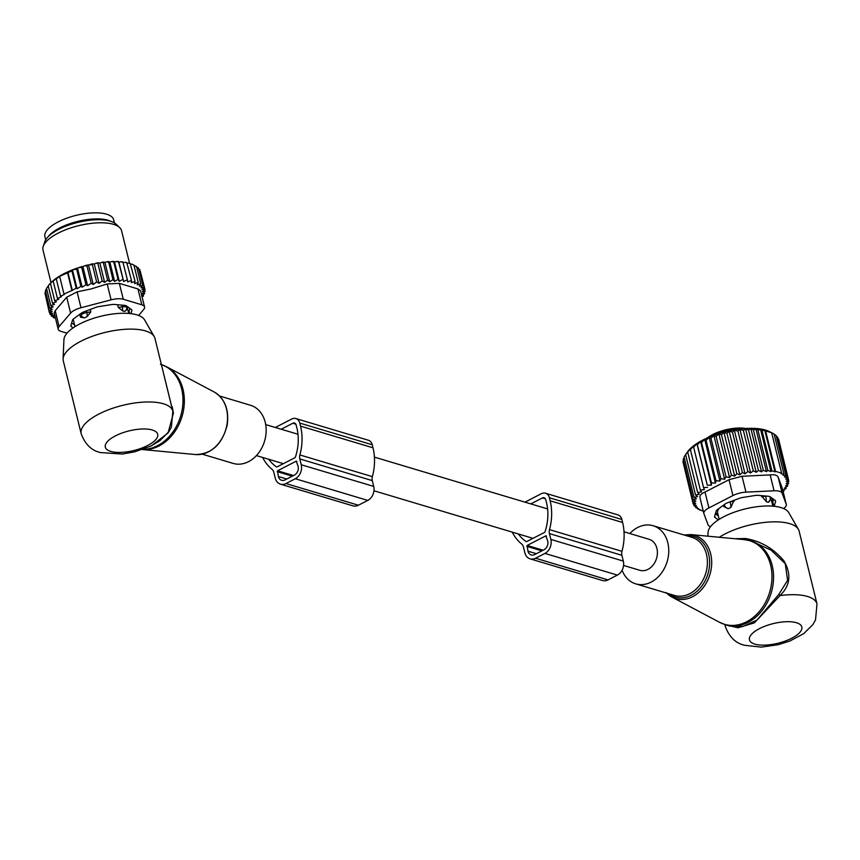 <?xml version="1.0" encoding="UTF-8"?>
<svg xmlns="http://www.w3.org/2000/svg" width="860" height="860" viewBox="0 0 860 860"><rect width="100%" height="100%" fill="white"/><g stroke="black" fill="none" stroke-linecap="round" stroke-linejoin="round"><path stroke-width="1.29" d="M622.092 570.223A30.336 23.725 -73.3 0 0 627.112 578.447A30.336 23.725 -73.3 0 0 635.733 583.854A30.336 23.725 -73.3 0 0 664.801 567.578A30.336 23.725 -73.3 0 0 661.738 531.136A30.336 23.725 -73.3 0 0 653.127 525.729A30.336 23.725 -73.3 0 0 629.842 533.533M725.141 624.672A47.192 17.684 166.2 0 0 725.335 626.467C729.226 636.991 735.644 643.258 744.577 645.279L761.229 647.118L778.214 644.71L789.921 641.001L803.831 633.573L812.883 624.575L815.516 619.888L817 603.946L799.112 531.104A47.192 17.684 166.2 0 0 798.381 529.308L788.727 512.592A41.774 15.652 166.2 0 0 781.009 507.583A41.774 15.652 166.2 0 0 735.945 511.614A41.774 15.652 166.2 0 0 708.07 532.404L707.909 536.199M798.381 529.308A47.192 17.684 166.2 0 0 789.663 523.643A47.192 17.684 166.2 0 0 719.272 537.263M726.474 625.08L738.084 627.768L754.381 622.866L780.041 595.561C790.265 585.628 791.566 574.071 783.954 560.892C773.581 548.497 760.713 541.037 745.362 538.5L735.311 538.779M725.851 624.887L729.904 626.101L743.126 626.413L757.079 620.006L778.902 594.292L787.609 580.296L785.245 563.676L771.119 550.163L750.974 540.929A43.828 34.271 -73.3 0 1 763.411 548.734A43.828 34.271 -73.3 0 1 767.84 601.387A43.828 34.271 -73.3 0 1 725.851 624.887L719.53 622.296A43.666 34.153 106.7 0 0 764.701 603.827A43.666 34.153 106.7 0 0 761.852 548.411A43.666 34.153 -73.3 0 0 744.265 539.618L750.974 540.929M737.536 538.446L737.504 538.983M745.362 538.5L744.609 539.833M817 603.946A47.192 17.684 166.2 0 0 807.562 596.485A47.192 17.684 166.2 0 0 780.041 595.561L778.902 594.292M761.347 495.639L766.314 501.724A5.396 1.172 -98.7 0 0 765.658 496.198L761.637 496.811M770.055 496.747L770.141 497.123A5.396 2.021 166.2 0 1 770.13 497.542A5.396 4.902 -165.3 0 1 770.119 499.778L768.346 502.337L766.314 501.724M715.724 512.625A29.659 11.115 166.2 0 0 717.068 514L718.025 514.742M771.721 501.552L772.226 500.456A29.659 11.115 166.2 0 0 772.764 498.714M770.291 498.166A27.638 10.352 -13.8 0 1 771.355 500.068L772.85 506.164M719.164 519.343L717.659 513.259A27.638 10.352 -13.8 0 1 719.164 508.346M733.978 500.348L730.903 507.368L728.269 508.722A5.396 4.859 -161.1 0 1 724.367 504.831L723.787 506.54L728.269 508.722M723.464 505.218L723.787 506.54M777.128 437.751L778.547 439.008L788.459 479.385L785.685 479.074L787.513 477.504L777.591 437.127L776.236 436.074M788.459 479.385L786.212 481.256L788.824 481.45L788.341 479.482M788.824 481.45L786.158 483.599L788.555 483.675L788.147 481.998M788.555 483.675L785.556 485.943L787.663 486.007L787.319 484.621M787.663 486.007L784.417 488.179L786.147 488.426L785.846 487.233M786.147 488.426L782.707 490.469L784.03 490.877L783.772 489.845M703.297 511.227L699.965 509.808M700.062 510.195L697.46 508.249M697.632 508.969L698.761 508.754L695.654 507.529L695.375 506.4M695.654 507.529L697.266 507.206L694.149 505.852L693.751 504.239M694.149 505.852L696.245 505.4L693.192 503.981L683.378 463.4M774.989 471.871L771.904 470.764L761.981 430.387L764.841 430.581L774.989 471.871L775.548 471.355L781.6 473.172L781.03 473.677L784.019 474.397L783.051 475.247L785.997 475.827L776.086 435.45L774.14 434.182M770.936 471.624L767.84 470.398L757.918 430.021L760.649 429.731L770.936 471.624L771.904 470.764M766.443 471.624L763.314 470.269L753.403 429.892L756.005 429.129L766.443 471.624L767.84 470.398M761.498 471.828L758.455 470.409L748.533 430.032L750.941 428.828L761.498 471.828L763.314 470.269M756.209 472.28L753.285 470.818L743.362 430.441L745.545 428.871L756.209 472.28L758.455 470.409M750.619 472.968L747.878 471.506L737.955 431.129L739.89 429.301L750.619 472.968L753.285 470.818M745.05 473.828L742.374 472.462L732.451 432.085L734.311 430.118L745.05 473.828L747.878 471.506M739.847 474.849L736.848 473.677L726.926 433.3L729.119 431.139L739.847 474.849L742.374 472.462M734.676 476.096L731.376 475.128L721.454 434.741L723.937 432.397L734.676 476.096L736.848 473.677M729.57 477.569L726.034 476.795L716.111 436.418L718.842 433.859L729.57 477.569L731.376 475.128M724.625 479.235L720.884 478.665L710.962 438.288L713.897 435.525L724.625 479.235L726.034 476.795M719.906 481.073L715.993 480.708L706.082 440.32L709.167 437.375L719.906 481.073L720.884 478.665M715.455 483.073L711.435 482.89L701.524 442.513L704.716 439.363L715.455 483.073L715.993 480.708M711.338 485.18L707.275 485.19L697.352 444.813L700.61 441.481L711.338 485.18L711.435 482.89M707.63 487.394L703.544 487.577L693.633 447.2L696.89 443.685L707.275 485.19M693.192 503.981L695.751 503.379L692.837 501.917L695.837 501.143L693.096 499.681L696.449 498.821L693.999 497.349L697.578 496.585L695.514 494.941L699.298 494.296L697.632 492.49L701.567 491.985L700.32 490.017L704.351 489.673L703.544 487.577M705.017 492.049C701.093 493.683 699.438 495.629 700.04 497.886L703.867 513.549A13.48 5.053 -13.8 0 1 708.919 507.916L705.017 492.049L729.022 479.697L742.051 476.268L770.162 474.913C774.591 474.354 777.279 475.15 778.214 477.321L782.31 488.308L786.212 504.186L782.116 493.188L778.214 477.321M785.997 475.827L784.6 477.053L787.513 477.504M784.019 474.397L774.097 434.01L772.312 433.064L770.882 432.387L771.678 432.784L781.6 473.172M771.678 432.784L765.636 430.978L775.548 471.355M700.32 490.017L690.408 449.64L693.611 445.964L693.633 447.2M697.632 492.49L687.71 452.102L690.827 448.275L690.408 449.64M695.514 494.941L685.592 454.564L687.71 452.102M693.999 497.349L684.076 456.972L685.624 454.671M693.096 499.681L683.184 459.304L684.216 457.563M683.474 460.498L682.915 461.53L692.837 501.917M703.867 513.549A13.48 5.053 -13.8 0 0 703.932 513.753L708.038 524.75A13.48 5.053 166.2 0 0 710.553 526.632M782.116 493.188A13.48 5.053 -13.8 0 0 774.064 490.781L745.953 492.146A13.48 5.053 -13.8 0 0 732.924 495.564L708.919 507.916M772.076 503.014A6.74 2.526 166.2 0 0 772.774 501.993L773.581 499.305M718.315 515.925L715.37 513.775M718.304 519.902L715.068 517.537L714.692 516.021M775.279 500.574L775.537 501.638A6.74 2.526 166.2 0 0 775.57 501.068A6.74 2.526 166.2 0 0 775.086 500.402L770.248 496.876A6.74 2.526 166.2 0 0 768.163 496.252L758.197 495.349A6.74 2.526 166.2 0 0 755.048 495.5L742.642 497.478A6.74 2.526 166.2 0 0 739.267 498.37L727.732 502.691A6.74 2.526 166.2 0 0 725.044 504.078L717.476 509.582A6.74 2.526 166.2 0 0 716.187 511.087L714.606 516.312A6.74 2.526 166.2 0 0 714.585 516.881A6.74 2.526 166.2 0 0 715.068 517.537M775.537 501.638L774.14 506.282M783.664 508.55A13.48 5.053 166.2 0 0 786.276 504.401A13.48 5.053 166.2 0 0 786.212 504.186M772.312 433.064L769.238 431.526A45.849 17.178 -13.8 0 0 726.066 431.591A45.849 17.178 -13.8 0 0 687.785 451.532L685.592 454.564M696.89 443.685L697.352 444.813M700.61 441.481L701.524 442.513M704.716 439.363L706.082 440.32M709.167 437.375L710.962 438.288M713.897 435.525L716.111 436.418M718.842 433.859L721.454 434.741M723.937 432.397L726.926 433.3M729.119 431.139L732.451 432.085M734.311 430.118L737.955 431.129M739.89 429.301L743.362 430.441M745.545 428.871L748.533 430.032M750.941 428.828L753.403 429.892M756.005 429.129L757.918 430.021M760.649 429.731L761.981 430.387M764.841 430.581L765.636 430.978M783.084 491.382L784.03 490.877M512.216 532.125A48.88 38.227 106.7 0 0 521.622 543.982A6.74 5.268 106.7 0 1 523.428 546.981L524.858 552.787A10.782 8.439 106.7 0 0 530.082 558.839L602.548 580.521A10.782 8.439 106.7 0 0 608.02 579.898L617.383 575.093A10.782 8.439 106.7 0 0 623.317 561.096L621.887 555.291A6.74 5.268 106.7 0 1 621.974 551.314A48.88 38.227 106.7 0 0 622.608 522.482L621.866 519.451A8.095 6.332 106.7 0 0 617.942 514.904L545.476 493.231A8.095 6.332 106.7 0 1 549.4 497.768L621.866 519.451M549.4 497.768L550.142 500.799A48.88 38.227 106.7 0 1 549.508 529.631A6.74 5.268 106.7 0 0 549.422 533.608L550.841 539.413A10.782 8.439 106.7 0 1 544.917 553.41L535.554 558.226A10.782 8.439 106.7 0 1 530.082 558.839M524.933 502.154L541.37 493.694A8.095 6.332 106.7 0 1 545.476 493.231M530.813 503.906L542.413 497.94A3.376 2.634 106.7 0 1 544.122 497.746A3.376 2.634 106.7 0 1 545.756 499.638L546.509 502.681A44.161 34.529 106.7 0 1 545.057 531.63A1.344 1.053 106.7 0 1 544.358 532.501L526.868 541.499A1.344 1.053 106.7 0 1 525.954 541.456A44.161 34.529 106.7 0 1 518.343 533.952M527.148 545.455L545.863 535.823L547.723 541.026A6.74 5.268 106.7 0 1 544.014 549.766L534.662 554.582A6.74 5.268 106.7 0 1 531.244 554.969A6.74 5.268 106.7 0 1 527.976 551.185L527.148 545.455L543.122 550.228M623.564 565.439L639.786 570.288A16.179 12.653 -73.3 0 0 653.202 564.955A16.179 12.653 -73.3 0 0 656.9 548.368A16.179 12.653 -73.3 0 0 649.063 539.284L624.016 531.792M219.601 396.019L250.529 405.275A30.336 23.725 106.7 0 1 265.579 436.88A30.336 23.725 106.7 0 1 233.135 463.411L202.207 454.155M172.849 411.231L154.95 338.388A47.192 17.684 166.2 0 0 154.23 336.593L144.577 319.877A41.774 15.652 166.2 0 0 136.858 314.857A41.774 15.652 166.2 0 0 91.794 318.899A41.774 15.652 166.2 0 0 63.919 339.689L63.102 358.975A47.192 17.684 166.2 0 0 63.296 360.899L81.184 433.741C85.075 444.265 91.482 450.543 100.427 452.564L122.346 454.037L134.504 451.876L150.672 446.136L159.745 440.804L168.829 431.709L171.409 427.054L172.849 411.231A47.192 17.684 166.2 0 0 163.4 403.77A47.192 17.684 166.2 0 0 110.144 409.156A47.192 17.684 166.2 0 0 81.184 433.741M154.23 336.593A47.192 17.684 166.2 0 0 145.512 330.928A47.192 17.684 166.2 0 0 94.6 335.486A47.192 17.684 166.2 0 0 63.102 358.975M171.893 407.554L161.852 366.467M172.279 406.93L173.408 413.144L168.076 432.935L151.693 445.641M172.957 413.929L173.408 413.144M126.312 310.202L126.7 308.74A5.396 4.902 -165.3 0 0 126.807 308.181A5.396 2.021 166.2 0 0 126.829 308.052A5.396 2.021 166.2 0 0 126.818 307.762A5.396 2.021 166.2 0 0 122.335 306.837L118.304 307.45L122.614 310.868L124.657 311.481L126.366 309.858M117.648 304.741L118.304 307.45M128.699 313.438L127.022 306.622A27.638 10.352 166.2 0 0 126.904 306.246M73.229 319.125A27.638 10.352 166.2 0 0 73.337 319.812L75.003 326.628M90.278 309.45L90.859 311.825L87.204 316.512L84.57 317.867L80.464 317.179L79.765 314.33M86.43 310.89L86.817 312.492A5.396 2.021 166.2 0 0 81.044 315.469L80.464 317.179M87.204 316.512A5.396 1 -99.4 0 0 86.817 312.492L90.859 311.825M110.843 221.321A35.4 13.255 166.2 0 0 94.611 218.945A35.4 13.255 166.2 0 0 48.149 236.715M114.444 222.933L113.67 219.784A35.4 13.255 166.2 0 0 93.117 212.882A35.4 13.255 166.2 0 0 44.924 236.672L45.698 239.811M46.623 288.637L45.397 290.637L49.643 307.944L53.137 306.934L50.772 305.579L46.515 288.272L48.257 286.004M90.343 264.364A47.87 17.931 -13.8 0 1 93.127 263.762L92.407 264.665L87.612 265.009L86.978 265.944L84.549 265.826L81.7 267.428L78.669 267.621L76.647 269.083L72.455 269.9L71.939 270.846L60.039 276.157L56.287 278.898L56.803 277.941L53.191 281.145L57.448 298.452L58.716 299.248L54.717 300.806L50.471 283.488L51.052 282.542A47.87 17.931 -13.8 0 1 52.901 280.876L50.471 283.488M82.915 266.664L87.602 285.746L91.224 283.262L93.245 284.456L96.653 281.983L99.029 283.327L102.179 280.93L104.63 282.402L99.9 263.171L98.663 262.751A47.87 17.931 -13.8 0 0 96.094 263.181L94.299 264.106L93.127 263.762M99.9 263.171L101.63 262.322A47.87 17.931 -13.8 0 1 103.942 262.042L104.974 262.558L106.833 261.762A47.87 17.931 -13.8 0 1 109.069 261.601L109.886 262.203L111.843 261.472A47.87 17.931 -13.8 0 1 113.982 261.44L114.563 262.117L116.605 261.462A47.87 17.931 -13.8 0 1 118.605 261.548L118.949 262.3L121.045 261.73A47.87 17.931 -13.8 0 1 122.883 261.934L127.355 279.769L123.668 281.532L118.615 262.128L116.605 261.462M123.163 262.708L125.108 262.257A47.87 17.931 -13.8 0 1 126.764 262.579L131.44 280.381L127.71 281.973L127.355 279.769M127.248 263.332L128.742 263.063A47.87 17.931 -13.8 0 1 130.193 263.493L135.074 281.263L131.344 282.671L131.44 280.381M130.892 264.256L131.892 264.117A47.87 17.931 -13.8 0 1 133.117 264.654L133.945 265.095L138.191 282.402L134.525 283.628L135.074 281.263M134.031 265.45L136.525 266.471L140.782 283.789L137.213 284.821L138.191 282.402M48.224 285.875L48.87 284.95A47.87 17.931 -13.8 0 1 50.052 283.574L48.224 285.875L52.481 303.193L54.492 304.386L50.772 305.579M50.59 283.295L50.052 283.574M53.535 280.553L52.901 280.876M53.191 281.145L53.739 280.177A47.87 17.931 -13.8 0 1 77.196 268.116M78.669 267.621A47.87 17.931 -13.8 0 1 82.291 266.482M84.549 265.826A47.87 17.931 -13.8 0 1 85.183 265.654A47.87 17.931 -13.8 0 1 87.612 265.009M96.094 263.181L97.922 263.611L98.663 262.751M102.179 280.93L97.922 263.611M104.63 282.402L107.629 280.134L103.372 262.827L101.63 262.322M103.942 262.042L103.372 262.827M104.974 262.558L109.693 281.79L107.629 280.134M109.693 281.79L112.939 279.618L108.693 262.311L106.833 261.762M109.069 261.601L108.693 262.311M109.886 262.203L114.606 281.435L112.939 279.618M114.606 281.435L118.046 279.392L113.789 262.074L111.843 261.472M113.982 261.44L113.789 262.074M114.563 262.117L119.282 281.349L118.046 279.392M119.282 281.349L122.872 279.435M118.605 261.548L118.615 262.128M123.668 281.532L118.949 262.3M121.045 261.73L123.109 262.461M125.108 262.257L127.183 263.074M128.742 263.063L130.817 263.955M131.892 264.117L133.945 265.095M136.6 266.933L138.525 268.083L142.781 285.391L140.975 287.842L144.179 287.208L139.933 269.9L138.095 268.653M140.352 271.609L144.953 289.196L142.438 291.583L145.093 291.346L144.641 289.498M55.427 317.974L53.471 317.781L53.137 316.437M45.29 294.507L49.289 312.363L52.159 311.395L49.149 310.223L44.903 292.905L45.967 290.959M52.481 303.193L56.373 301.817L54.717 300.806M67.843 272.147L72.315 290.368L63.984 294.045L64.511 294.378L60.544 296.206L61.425 296.764L57.448 298.452M60.544 296.206L56.287 278.898M63.984 294.045L59.738 276.737M71.788 290.035L67.542 272.717M72.315 290.368L76.185 288.154L71.939 270.846M72.455 269.9L77.078 288.713L80.894 286.391L76.647 269.083M138.611 315.459L143.631 309.568A13.48 5.053 166.2 0 0 144.555 306.945A13.48 5.053 166.2 0 0 141.857 304.816L123.259 299.248A13.48 5.053 166.2 0 0 111.091 299.839L81.001 307.751A13.48 5.053 -13.8 0 0 70.606 313.104L59.103 326.574L55.212 310.707L54.212 313.029L58.19 329.208A13.48 5.053 -13.8 0 0 60.877 331.337L67.016 333.175M55.212 310.707L66.704 297.227L77.099 291.873L91.396 288.852L107.188 283.961L111.091 299.839M123.259 299.248L119.357 283.37L137.955 288.938L140.578 290.766L144.555 306.945M74.616 325.026L71.67 322.876M129.881 308.417L129.065 311.094A6.74 2.526 -13.8 0 1 128.366 312.115M43.236 246.325L44.828 241.671A37.722 14.136 -13.8 0 1 75.411 223.03A37.722 14.136 -13.8 0 1 116.079 224.17L119.637 227.556A40.452 15.157 166.2 0 0 76.035 226.341A40.452 15.157 166.2 0 0 43.236 246.325A40.452 15.157 166.2 0 0 43 250.024L51.009 282.617M131.58 309.675L131.838 310.739A6.74 2.526 166.2 0 0 131.859 310.17A6.74 2.526 166.2 0 0 131.376 309.503L126.538 305.977A6.74 2.526 166.2 0 0 124.453 305.354L114.498 304.451A6.74 2.526 166.2 0 0 111.348 304.612L98.932 306.59A6.74 2.526 166.2 0 0 95.567 307.471L84.033 311.793A6.74 2.526 166.2 0 0 81.334 313.18L73.767 318.684A6.74 2.526 166.2 0 0 72.477 320.2L70.907 325.413A6.74 2.526 166.2 0 0 70.875 325.983A6.74 2.526 166.2 0 0 71.358 326.649L70.993 325.123M131.838 310.739L130.946 313.674M73.079 327.896L71.358 326.649M119.357 283.37L107.188 283.961M129.57 263.3L121.572 230.727A40.452 15.157 166.2 0 0 119.637 227.556M58.19 329.208A13.48 5.053 -13.8 0 1 59.103 326.574M77.078 288.713L76.185 288.154M142.104 296.99L143.48 295.99L143.168 294.722M145.093 291.346L142.266 293.668L144.598 293.615L141.448 296.023L143.48 295.99M144.179 287.208L142.007 289.637L144.953 289.196M140.782 283.789L139.374 286.229L142.781 285.391M96.653 281.983L92.407 264.665M93.245 284.456L88.537 265.288M91.224 283.262L86.978 265.944M87.602 285.746L85.957 284.735L81.7 267.428M85.957 284.735L82.173 287.186L77.518 268.212M82.173 287.186L80.894 286.391M49.643 307.944L52.32 309.31L49.149 310.223M53.471 317.781L55.212 316.749L51.46 316.168L53.61 315.136L50.063 314.362L52.589 313.341L49.289 312.363M50.063 314.362L49.6 312.459M51.46 316.168L51.073 314.588M144.598 293.615L144.222 292.067M99.029 283.327L94.299 264.106M280.467 484.169L352.933 505.852A10.782 8.439 -73.3 0 0 358.416 505.228L367.768 500.412A10.782 8.439 -73.3 0 0 373.702 486.416L372.272 480.611A6.74 5.268 -73.3 0 1 372.369 476.633L299.893 454.951A6.74 5.268 -73.3 0 0 299.807 458.928L301.237 464.744A10.782 8.439 -73.3 0 1 295.302 478.73L285.95 483.546A10.782 8.439 -73.3 0 1 280.467 484.169A10.782 8.439 -73.3 0 1 275.243 478.106L273.813 472.301A6.74 5.268 -73.3 0 0 272.018 469.302A48.88 38.227 -73.3 0 1 262.612 457.445M372.369 476.633A48.88 38.227 -73.3 0 0 373.004 447.802L372.251 444.77A8.095 6.332 -73.3 0 0 368.338 440.234L295.872 418.551A8.095 6.332 -73.3 0 0 291.766 419.013L275.318 427.474M299.893 454.951A48.88 38.227 -73.3 0 0 300.538 426.13L299.785 423.088A8.095 6.332 -73.3 0 0 295.872 418.551M268.728 459.283A44.161 34.529 -73.3 0 0 276.339 466.786A1.344 1.053 -73.3 0 0 277.264 466.819L294.743 457.821A1.344 1.053 -73.3 0 0 295.442 456.961A44.161 34.529 -73.3 0 0 296.894 428L296.152 424.958A3.376 2.634 -73.3 0 0 294.518 423.066A3.376 2.634 -73.3 0 0 292.808 423.26L281.209 429.237M296.259 461.143L277.543 470.775L278.361 476.504A6.74 5.268 -73.3 0 0 281.629 480.288A6.74 5.268 -73.3 0 0 285.058 479.901L294.41 475.085A6.74 5.268 -73.3 0 0 298.119 466.346L296.259 461.143L296.861 461.325M684.044 534.974L690.752 534.576A33.035 25.832 -73.3 0 1 704.061 541.23A33.035 25.832 106.7 0 1 706.211 583.144A33.035 25.832 106.7 0 1 672.036 597.12A33.035 25.832 106.7 0 1 666.715 593.131M668.65 593.701A31.691 24.789 -73.3 0 0 703.243 584.037A31.691 24.789 -73.3 0 0 702.297 541.983A31.691 24.789 -73.3 0 0 686.043 535.576M635.733 583.854L674.38 595.421A30.336 23.725 -73.3 0 0 703.448 579.145A30.336 23.725 -73.3 0 0 700.384 542.692A30.336 23.725 -73.3 0 0 691.773 537.285L653.127 525.729M796.435 622.726A26.972 10.105 166.2 0 0 759.541 628.596A26.972 10.105 166.2 0 0 754.854 644.118A26.972 10.105 166.2 0 0 791.748 638.238A26.972 10.105 166.2 0 0 796.435 622.726M765.615 496.016L765.658 496.198A5.396 2.021 166.2 0 1 766.496 496.102M768.346 502.337A5.396 4.902 -165.3 0 0 770.119 499.778A5.396 5.396 0 0 0 770.141 497.123A5.396 2.021 166.2 0 0 769.797 496.618M745.609 428.506A25.617 9.6 166.2 0 0 707.318 437.912M742.997 428.71A26.972 10.105 166.2 0 0 709.736 436.88M730.129 501.788L730.151 501.853A5.396 1 80.6 0 1 730.903 507.368M734.193 501.187L730.151 501.853A5.396 2.021 166.2 0 0 729.774 501.928M732.924 495.564L729.022 479.697M774.064 490.781L770.162 474.913M745.953 492.146L742.051 476.268M773.817 506.25L772.774 501.993M535.554 558.226L608.02 579.898M544.917 553.41L617.383 575.093M550.841 539.413L623.317 561.096M549.422 533.608L621.887 555.291M549.508 529.631L621.974 551.314M550.142 500.799L622.608 522.482M542.413 497.94L545.455 498.854M545.863 535.823L546.476 536.006M526.782 546.326L541.908 550.851M527.976 551.185L536.371 553.7M195.5 454.553A33.035 25.832 -73.3 0 0 226.9 424.904A33.035 25.832 106.7 0 0 214.215 392.01C224.933 398.696 229.254 409.715 227.18 425.044C222.245 444.319 211.689 454.155 195.5 454.553L142.362 449.543A43.666 34.153 -73.3 0 0 183.502 410.317A43.666 34.153 106.7 0 0 166.722 366.833L160.411 364.242M161.379 364.554A43.828 34.271 106.7 0 1 182.148 409.887A43.828 34.271 106.7 0 1 142.943 449.339M110.693 451.392A26.972 10.105 166.2 0 0 147.597 445.523A26.972 10.105 166.2 0 0 152.284 430A26.972 10.105 166.2 0 0 115.391 435.88A26.972 10.105 166.2 0 0 110.693 451.392M122.614 310.868A5.396 1.172 -98.7 0 0 122.335 306.837L121.905 305.128M126.829 308.052L126.7 308.74A5.396 4.902 -165.3 0 1 124.657 311.481M84.57 317.867A5.396 4.859 18.9 0 1 81.044 315.469L80.614 313.707M90.01 220.214A33.035 12.373 166.2 0 0 66.091 226.083M70.606 313.104L66.704 297.227M141.857 304.816L137.955 288.938M129.667 313.524L129.065 311.094M81.001 307.751L77.099 291.873M372.272 480.611L299.807 458.928M373.702 486.416L301.237 464.744M367.768 500.412L295.302 478.73M373.004 447.802L300.538 426.13M372.251 444.77L299.785 423.088M358.416 505.228L285.95 483.546M295.84 424.173L292.808 423.26M293.507 475.548L277.543 470.775M286.767 479.02L278.361 476.504M292.292 476.171L277.167 471.645M666.178 592.615L672.036 597.12L719.53 622.296M690.752 534.576L744.265 539.618M724.872 624.586L725.335 626.467M706.533 438.267L725.614 429.742L746.469 428.452M782.363 488.469L786.276 504.401M532.996 538.338L373.95 490.759M283.392 463.669L256.42 455.596M547.594 508.926L374.412 457.122M297.99 434.257L265.697 424.593M214.215 392.01L166.722 366.833M126.345 305.848L126.818 307.762"/></g></svg>
